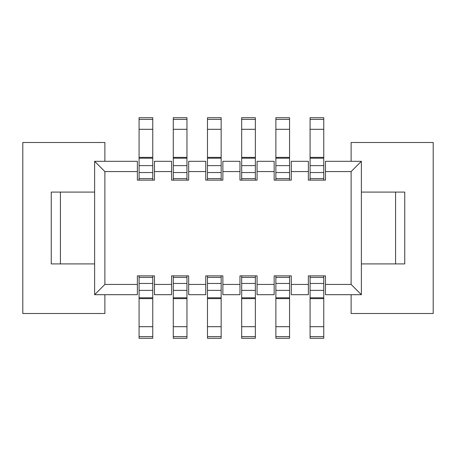 <?xml version="1.0" encoding="UTF-8"?>
<svg xmlns="http://www.w3.org/2000/svg" width="456" height="456" viewBox="0 0 456 456"><rect width="100%" height="100%" fill="white"/><g stroke="black" fill="none" stroke-linecap="round" stroke-linejoin="round"><path stroke-width="0.68" d="M60.42 192.09L60.42 263.91M325.47 171.57L325.47 180.12L308.37 180.12L308.37 171.57L291.27 171.57L291.27 180.12L274.17 180.12L274.17 171.57L257.07 171.57L257.07 180.12L239.97 180.12L239.97 171.57L222.87 171.57L222.87 180.12L205.77 180.12L205.77 171.57L188.67 171.57L188.67 180.12L171.57 180.12L171.57 171.57L154.47 171.57L154.47 180.12L137.37 180.12L137.37 171.57L104.88 171.57L94.62 161.31L94.62 294.69L137.37 294.69L137.37 275.88L154.47 275.88L154.47 284.43L171.57 284.43L171.57 275.88L188.67 275.88L188.67 284.43L205.77 284.43L205.77 275.88L222.87 275.88L222.87 284.43L239.97 284.43L239.97 275.88L257.07 275.88L257.07 284.43L274.17 284.43L274.17 275.88L291.27 275.88L291.27 284.43L308.37 284.43L308.37 275.88L325.47 275.88L325.47 284.43L351.12 284.43L351.12 171.57L325.47 171.57L325.47 161.31L361.38 161.31L361.38 294.69L325.47 294.69L325.47 284.43M137.37 171.57L137.37 161.31L94.62 161.31M104.88 161.31L104.88 142.5L22.8 142.5L22.8 313.5L104.88 313.5L104.88 294.69M94.62 263.91L51.254 263.91L51.254 192.09L94.62 192.09M104.88 171.57L104.88 284.43L137.37 284.43M291.27 284.43L291.27 294.69L308.37 294.69L308.37 284.43M308.37 171.57L308.37 161.31L291.27 161.31L291.27 171.57M257.07 284.43L257.07 294.69L274.17 294.69L274.17 284.43M274.17 171.57L274.17 161.31L257.07 161.31L257.07 171.57M222.87 284.43L222.87 294.69L239.97 294.69L239.97 284.43M239.97 171.57L239.97 161.31L222.87 161.31L222.87 171.57M188.67 284.43L188.67 294.69L205.77 294.69L205.77 284.43M205.77 171.57L205.77 161.31L188.67 161.31L188.67 171.57M154.47 284.43L154.47 294.69L171.57 294.69L171.57 284.43M171.57 171.57L171.57 161.31L154.47 161.31L154.47 171.57M139.08 275.88L139.08 338.295L152.76 338.295L152.76 336.619L139.08 336.619M152.76 275.88L152.76 298.623L139.08 298.623M152.76 298.469L152.76 336.619M139.08 277.419L152.76 277.419L139.08 277.419M139.08 119.381L152.76 119.381L152.76 117.705L139.08 117.705L139.08 157.531M139.08 163.459L139.08 162.763M152.76 119.381L152.76 157.377L139.08 157.377L139.08 180.12M152.76 157.377L152.76 178.581L139.08 178.581L152.76 178.581L152.76 180.12M173.28 119.381L186.96 119.381L186.96 117.705L173.28 117.705L173.28 157.531M173.28 163.459L173.28 162.763M186.96 119.381L186.96 157.377L173.28 157.377L173.28 180.12M186.96 157.377L186.96 178.581L173.28 178.581L186.96 178.581L186.96 180.12M173.28 275.88L173.28 338.295L186.96 338.295L186.96 336.619L173.28 336.619M186.96 275.88L186.96 298.623L173.28 298.623M186.96 298.469L186.96 336.619M173.28 277.419L186.96 277.419L173.28 277.419M207.48 119.381L221.16 119.381L221.16 117.705L207.48 117.705L207.48 157.531M207.48 163.459L207.48 162.763M221.16 119.381L221.16 157.377L207.48 157.377L207.48 180.12M221.16 157.377L221.16 178.581L207.48 178.581L221.16 178.581L221.16 180.12M207.48 275.88L207.48 338.295L221.16 338.295L221.16 336.619L207.48 336.619M221.16 275.88L221.16 298.623L207.48 298.623M221.16 298.469L221.16 336.619M207.48 277.419L221.16 277.419L207.48 277.419M241.68 119.381L255.36 119.381L255.36 117.705L241.68 117.705L241.68 157.531M241.68 163.459L241.68 162.763M255.36 119.381L255.36 157.377L241.68 157.377L241.68 180.12M255.36 157.377L255.36 178.581L241.68 178.581L255.36 178.581L255.36 180.12M241.68 275.88L241.68 338.295L255.36 338.295L255.36 336.619L241.68 336.619M255.36 275.88L255.36 298.623L241.68 298.623M255.36 298.469L255.36 336.619M241.68 277.419L255.36 277.419L241.68 277.419M275.88 119.381L289.56 119.381L289.56 117.705L275.88 117.705L275.88 157.531M275.88 163.459L275.88 162.763M289.56 119.381L289.56 157.377L275.88 157.377L275.88 180.12M289.56 157.377L289.56 178.581L275.88 178.581L289.56 178.581L289.56 180.12M275.88 275.88L275.88 338.295L289.56 338.295L289.56 336.619L275.88 336.619M289.56 275.88L289.56 298.623L275.88 298.623M289.56 298.469L289.56 336.619M275.88 277.419L289.56 277.419L275.88 277.419M395.58 192.09L395.58 263.91M351.12 284.43L361.38 294.69M361.38 161.31L351.12 171.57M351.12 294.69L351.12 313.5L433.2 313.5L433.2 142.5L351.12 142.5L351.12 161.31M361.38 263.91L404.746 263.91L404.746 192.09L361.38 192.09M310.08 275.88L310.08 338.295L323.76 338.295L323.76 336.619L310.08 336.619M323.76 275.88L323.76 298.623L310.08 298.623M323.76 298.469L323.76 336.619M310.08 277.419L323.76 277.419L310.08 277.419M310.08 119.381L323.76 119.381L323.76 117.705L310.08 117.705L310.08 157.531M310.08 163.459L310.08 162.763M323.76 119.381L323.76 157.377L310.08 157.377L310.08 180.12M323.76 157.377L323.76 178.581L310.08 178.581L323.76 178.581L323.76 180.12M94.62 294.69L104.88 284.43M139.08 326.695L152.76 326.695M139.08 297.796L152.76 297.796M152.76 290.381L139.08 290.381M139.08 283.45L152.76 283.45M152.76 172.55L139.08 172.55M152.76 165.619L139.08 165.619M152.76 158.203L139.08 158.203M152.76 129.304L139.08 129.304M186.96 172.55L173.28 172.55M186.96 165.619L173.28 165.619M186.96 158.203L173.28 158.203M186.96 129.304L173.28 129.304M173.28 326.695L186.96 326.695M173.28 297.796L186.96 297.796M186.96 290.381L173.28 290.381M173.28 283.45L186.96 283.45M221.16 172.55L207.48 172.55M221.16 165.619L207.48 165.619M221.16 158.203L207.48 158.203M221.16 129.304L207.48 129.304M207.48 326.695L221.16 326.695M207.48 297.796L221.16 297.796M221.16 290.381L207.48 290.381M207.48 283.45L221.16 283.45M255.36 172.55L241.68 172.55M255.36 165.619L241.68 165.619M255.36 158.203L241.68 158.203M255.36 129.304L241.68 129.304M241.68 326.695L255.36 326.695M241.68 297.796L255.36 297.796M255.36 290.381L241.68 290.381M241.68 283.45L255.36 283.45M289.56 172.55L275.88 172.55M289.56 165.619L275.88 165.619M289.56 158.203L275.88 158.203M289.56 129.304L275.88 129.304M275.88 326.695L289.56 326.695M275.88 297.796L289.56 297.796M289.56 290.381L275.88 290.381M275.88 283.45L289.56 283.45M310.08 326.695L323.76 326.695M310.08 297.796L323.76 297.796M323.76 290.381L310.08 290.381M310.08 283.45L323.76 283.45M323.76 172.55L310.08 172.55M323.76 165.619L310.08 165.619M323.76 158.203L310.08 158.203M323.76 129.304L310.08 129.304"/></g></svg>
